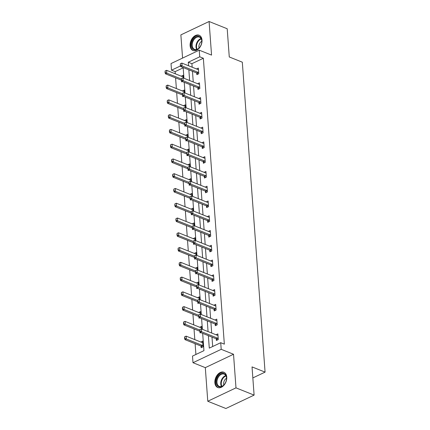 <?xml version="1.0" encoding="UTF-8"?>
<svg xmlns="http://www.w3.org/2000/svg" width="430" height="430" viewBox="0 0 430 430"><rect width="100%" height="100%" fill="white"/><g stroke="black" fill="none" stroke-linecap="round" stroke-linejoin="round"><path stroke-width="0.64" d="M190.108 45.688A8.224 5.525 -68.2 0 0 193 50.498A8.224 5.525 -68.2 0 0 199.24 48.165A8.224 5.525 -68.2 0 0 202.003 40.044A8.224 5.525 -68.2 0 0 199.111 35.233A8.224 5.525 -68.2 0 0 192.871 37.571A8.224 5.525 -68.2 0 0 190.108 45.688M214.86 382.705A8.224 5.525 -68.2 0 0 217.752 387.516A8.224 5.525 -68.2 0 0 223.992 385.178A8.224 5.525 -68.2 0 0 226.755 377.062A8.224 5.525 -68.2 0 0 223.863 372.251A8.224 5.525 -68.2 0 0 217.623 374.584A8.224 5.525 -68.2 0 0 214.86 382.705M183.175 67.827L175.134 71.638L171.511 70.192L171.022 63.565L199.24 50.176L199.724 56.803L188.286 62.232L188.544 65.758M252.84 377.927L265.074 372.122L242.31 62.183L229.271 56.964L227.201 28.751L209.087 21.5L180.869 34.889L182.573 58.082M265.074 372.122L252.034 366.903L254.103 395.111L225.884 408.5L207.776 401.249L235.989 387.86L233.522 354.255L221.208 349.321L192.989 362.71L192.506 356.083L203.944 350.66L202.675 333.384M233.522 354.255L205.309 367.645L207.776 401.249M205.309 367.645L192.989 362.71M175.134 71.638L175.29 73.793M175.59 77.873L176.375 88.564M176.676 92.638L177.461 103.329M177.757 107.409L178.547 118.099M178.842 122.174L179.627 132.865M179.928 136.944L180.713 147.635M181.014 151.709L181.799 162.4M182.1 166.48L182.884 177.171M183.18 181.25L183.965 191.941M184.266 196.016L185.05 206.706M185.351 210.786L186.136 221.477M186.437 225.551L187.222 236.242M187.518 240.322L188.302 251.012M188.603 255.087L189.388 265.778M189.689 269.857L190.474 280.548M190.775 284.622L191.56 295.313M191.855 299.393L192.64 310.084M192.941 314.158L193.726 324.849M194.027 328.928L194.811 339.619M195.112 343.699L195.903 354.471M254.103 395.111L235.989 387.86M201.009 346.064L201.127 347.719L203.035 346.811L202.616 341.135L200.772 342.006M201.729 329.047L201.53 326.365L199.692 327.241M200.751 332.61L200.041 332.949L199.934 331.455M200.643 314.276L200.45 311.594L198.606 312.47M199.671 317.845L198.961 318.178L198.848 316.684M199.563 299.511L199.364 296.829L197.52 297.7M198.585 303.075L197.875 303.413L197.762 301.919M198.477 284.741L198.278 282.058L196.435 282.935M197.499 288.31L196.79 288.643L196.682 287.149M197.392 269.975L197.193 267.293L195.354 268.164M196.413 273.539L195.704 273.878L195.596 272.383M196.306 255.205L196.112 252.523L194.269 253.399M195.333 258.774L194.623 259.107L194.51 257.613M195.22 240.44L195.026 237.758L193.183 238.628M194.247 244.003L193.538 244.342L193.425 242.848M194.14 225.669L193.941 222.987L192.097 223.863M193.161 229.238L192.452 229.572L192.344 228.077M193.054 210.899L192.855 208.222L191.017 209.093M192.076 214.468L191.366 214.806L191.259 213.312M191.968 196.134L191.775 193.452L189.931 194.328M190.99 199.697L190.28 200.036L190.173 198.542M190.882 181.363L190.689 178.686L188.845 179.557M189.909 184.932L189.2 185.271L189.087 183.771M189.802 166.598L189.603 163.916L187.76 164.792M188.824 170.162L188.114 170.5L188.007 169.006M188.716 151.828L188.517 149.145L186.674 150.022M187.738 155.397L187.028 155.73L186.921 154.236M187.63 137.062L187.432 134.38L185.593 135.256M186.652 140.626L185.943 140.965L185.835 139.471M186.545 122.292L186.351 119.61L184.508 120.486M185.572 125.861L184.862 126.194L184.75 124.7M185.464 107.527L185.266 104.845L183.422 105.716M184.486 111.091L183.777 111.429L183.664 109.935M184.379 92.756L184.18 90.074L182.336 90.95M183.4 96.325L182.691 96.659L182.583 95.164M183.293 77.991L183.094 75.309L181.256 76.18M182.315 81.555L181.605 81.894L181.498 80.399M208.367 335.658L209.281 348.123L220.719 342.699L224.342 344.145L203.347 58.254L191.909 63.683L192.167 67.209M192.468 71.283L193.253 81.974M193.554 86.054L194.338 96.745M194.639 100.824L195.424 111.515M195.72 115.589L196.505 126.28M196.806 130.36L197.59 141.051M197.891 145.125L198.676 155.816M198.977 159.895L199.762 170.586M200.057 174.661L200.842 185.351M201.143 189.431L201.928 200.122M202.229 204.196L203.014 214.887M203.315 218.967L204.1 229.658M204.4 233.732L205.185 244.423M205.481 248.502L206.266 259.193M206.567 263.273L207.351 273.964M207.652 278.038L208.437 288.729M208.738 292.808L209.523 303.499M209.819 307.574L210.603 318.264M210.904 322.344L211.689 333.035M211.99 337.109L212.678 346.51M216.258 338.829L216.381 340.479L218.284 339.576L217.87 333.895L216.027 334.771M215.172 324.059L215.296 325.714L217.204 324.806L216.784 319.13L214.941 320.001M214.092 309.294L214.21 310.944L216.118 310.041L215.699 304.359L213.861 305.236M213.006 294.523L213.124 296.179L215.032 295.27L214.618 289.594L212.775 290.465M211.92 279.758L212.044 281.408L213.947 280.505L213.533 274.824L211.689 275.7M210.834 264.988L210.958 266.638L212.866 265.735L212.447 260.053L210.603 260.929M209.754 250.217L209.872 251.873L211.78 250.97L211.361 245.288L209.517 246.164M208.668 235.452L208.786 237.102L210.695 236.199L210.275 230.518L208.437 231.394M207.582 220.681L207.706 222.337L209.609 221.434L209.195 215.752L207.351 216.623M206.497 205.916L206.62 207.566L208.528 206.663L208.109 200.982L206.266 201.858M205.411 191.146L205.535 192.801L207.443 191.893L207.024 186.217L205.18 187.088M204.331 176.381L204.449 178.031L206.357 177.128L205.938 171.446L204.1 172.322M203.245 161.61L203.369 163.266L205.271 162.357L204.857 156.681L203.014 157.552M202.159 146.845L202.283 148.495L204.185 147.592L203.772 141.911L201.928 142.787M201.073 132.075L201.197 133.73L203.105 132.822L202.686 127.146L200.842 128.016M199.993 117.309L200.111 118.959L202.019 118.056L201.6 112.375L199.762 113.251M198.907 102.539L199.025 104.189L200.934 103.286L200.52 97.605L198.676 98.481M197.822 87.768L197.945 89.424L199.848 88.521L199.434 82.84L197.59 83.716M196.736 73.003L196.859 74.653L198.767 73.75L198.348 68.069L196.505 68.945M199.24 50.176L211.555 55.104L209.087 21.5M203.347 58.254L199.724 56.803M220.719 342.699L221.208 349.321M180.503 65.924L171.511 70.192M202.374 329.305L201.589 318.614M201.294 314.534L200.509 303.843M200.208 299.769L199.423 289.078M199.122 284.999L198.338 274.308M198.036 270.233L197.252 259.543M196.956 255.463L196.166 244.772M195.87 240.698L195.086 230.007M194.785 225.927L194 215.236M193.699 211.162L192.914 200.471M192.613 196.392L191.828 185.701M191.533 181.627L190.748 170.936M190.447 166.856L189.662 156.165M189.361 152.086L188.576 141.395M188.275 137.32L187.491 126.63M187.195 122.55L186.41 111.859M186.109 107.785L185.325 97.094M185.024 93.014L184.239 82.323M183.938 78.249L183.153 67.558M188.845 69.837L189.63 80.528M189.931 84.603L190.716 95.293M191.017 99.373L191.801 110.064M192.097 114.138L192.887 124.829M193.183 128.909L193.968 139.6M194.269 143.674L195.053 154.365M195.354 158.444L196.139 169.135M196.44 173.215L197.225 183.9M197.52 187.98L198.305 198.671M198.606 202.75L199.391 213.441M199.692 217.516L200.477 228.206M200.778 232.286L201.562 242.977M201.858 247.051L202.643 257.742M202.944 261.822L203.729 272.512M204.03 276.587L204.814 287.278M205.115 291.357L205.9 302.048M206.196 306.122L206.98 316.813M207.281 320.893L208.066 331.584M191.909 63.683L188.286 62.232M199.928 329.514L199.805 331.046L199.928 329.514L201.391 328.912L217.327 335.292A1.053 0.629 64.6 0 0 217.548 335.335L217.972 335.33M218.214 338.625L217.763 338.265A1.053 0.629 64.6 0 0 217.537 338.13L201.6 331.75L200.229 332.401L199.805 331.046M217.623 339.894L216.387 338.915A1.053 0.629 64.6 0 0 216.166 338.781L200.229 332.401M201.391 328.912L201.6 331.75L200.036 330.933M202.724 342.565L202.293 342.57A1.053 0.629 -115.4 0 1 202.078 342.527L186.142 336.147L186.346 338.985L202.288 345.371A1.053 0.629 -115.4 0 1 202.508 345.5L202.965 345.86M184.782 338.173L184.68 336.749L184.556 338.281L186.346 338.985L184.975 339.641L200.912 346.021A1.053 0.629 -115.4 0 1 201.138 346.15L202.369 347.128M186.142 336.147L184.68 336.749M184.556 338.281L184.975 339.641M218.408 375.798A7.116 4.784 111.8 0 1 224.003 373.498A7.116 4.784 111.8 0 1 226.524 378.964A7.116 4.784 111.8 0 1 224.363 384.425A7.116 4.784 111.8 0 1 224.309 384.495A7.116 4.784 111.8 0 1 217.145 385.398A7.116 4.784 111.8 0 1 218.408 375.798M226.513 379.083A6.59 4.429 -68.2 0 0 224.197 374.143A6.59 4.429 -68.2 0 0 218.988 376.266A6.59 4.429 -68.2 0 0 219.3 386.377A6.59 4.429 -68.2 0 0 224.385 384.404M226.529 378.266A4.692 3.155 -68.2 0 0 225.073 379.534A4.692 3.155 -68.2 0 0 223.831 385M224.422 372.531L224.422 372.531A8.17 5.493 -68.2 0 0 217.962 375.164A8.17 5.493 -68.2 0 0 218.349 387.699L218.349 387.699M201.783 40.657A7.116 4.784 111.8 0 1 201.777 41.952A7.116 4.784 111.8 0 1 199.563 47.477A7.116 4.784 111.8 0 1 191.49 45.542A7.116 4.784 111.8 0 1 196.166 36.711A7.116 4.784 111.8 0 1 201.783 40.657M201.767 42.065A6.59 4.429 -68.2 0 0 201.767 40.984A6.59 4.429 -68.2 0 0 199.45 37.13A6.59 4.429 -68.2 0 0 194.446 39.001A6.59 4.429 -68.2 0 0 192.231 45.505A6.59 4.429 -68.2 0 0 194.548 49.359A6.59 4.429 -68.2 0 0 199.638 47.386M201.777 41.248A4.692 3.155 -68.2 0 0 198.891 46.972A4.692 3.155 -68.2 0 0 199.085 47.988M199.671 35.513L199.676 35.513A8.17 5.493 -68.2 0 0 199.671 35.513A8.17 5.493 -68.2 0 0 193.473 37.835A8.17 5.493 -68.2 0 0 190.726 45.903A8.17 5.493 -68.2 0 0 193.602 50.686L193.602 50.686M198.848 314.749L198.719 316.276L198.848 314.749L200.31 314.142L216.247 320.522A1.053 0.629 64.6 0 0 216.462 320.565L216.892 320.56M217.134 323.854L216.677 323.494A1.053 0.629 64.6 0 0 216.457 323.365L200.514 316.985L199.144 317.636L198.719 316.276M216.537 325.123L215.306 324.145A1.053 0.629 64.6 0 0 215.081 324.016L199.144 317.636M200.31 314.142L200.514 316.985L198.95 316.168M197.762 299.979L197.639 301.505L197.762 299.979L199.224 299.377L215.161 305.757A1.053 0.629 64.6 0 0 215.376 305.8L215.806 305.794M216.048 309.089L215.591 308.729A1.053 0.629 64.6 0 0 215.371 308.595L199.434 302.215L198.058 302.865L197.639 301.505M215.451 310.358L214.221 309.38A1.053 0.629 64.6 0 0 213.995 309.245L198.058 302.865M199.224 299.377L199.434 302.215L197.864 301.398M201.638 327.794L201.208 327.805A1.053 0.629 -115.4 0 1 200.993 327.762L185.056 321.377L185.266 324.22L183.889 324.87L199.832 331.25A1.053 0.629 -115.4 0 1 199.875 331.272M183.696 323.403L183.594 321.984L183.47 323.51L199.73 330.009M185.056 321.377L183.594 321.984M183.47 323.51L183.889 324.87M200.552 313.029L200.127 313.035A1.053 0.629 -115.4 0 1 199.907 312.992L183.97 306.612L184.18 309.45L182.809 310.1L198.746 316.485A1.053 0.629 -115.4 0 1 198.794 316.507M182.616 308.638L182.508 307.213L182.385 308.745L198.644 315.244M183.97 306.612L182.508 307.213M182.385 308.745L182.809 310.1M196.677 285.214L196.553 286.74L196.677 285.214L198.139 284.606L214.075 290.986A1.053 0.629 64.6 0 0 214.291 291.029L214.72 291.024M214.962 294.319L214.505 293.959A1.053 0.629 64.6 0 0 214.285 293.83L198.348 287.444L196.972 288.1L196.553 286.74M214.366 295.587L213.135 294.609A1.053 0.629 64.6 0 0 212.915 294.48L196.972 288.1M198.139 284.606L198.348 287.444L196.779 286.633M195.591 270.443L195.467 271.97L195.591 270.443L197.053 269.841L212.99 276.221A1.053 0.629 64.6 0 0 213.21 276.264L213.635 276.254M213.877 279.554L213.425 279.194A1.053 0.629 64.6 0 0 213.199 279.059L197.262 272.679L195.892 273.329L195.467 271.97M213.285 280.817L212.049 279.844A1.053 0.629 64.6 0 0 211.829 279.71L195.892 273.329M197.053 269.841L197.262 272.679L195.698 271.862M194.51 255.673L194.381 257.204L194.51 255.673L195.967 255.071L211.909 261.451A1.053 0.629 64.6 0 0 212.124 261.494L212.554 261.488M212.796 264.783L212.339 264.423A1.053 0.629 64.6 0 0 212.114 264.294L196.177 257.909L194.806 258.564L194.381 257.204M212.2 266.052L210.969 265.074A1.053 0.629 64.6 0 0 210.743 264.945L194.806 258.564M195.967 255.071L196.177 257.909L194.613 257.097M199.472 298.259L199.042 298.269A1.053 0.629 -115.4 0 1 198.827 298.226L182.884 291.841L183.094 294.684L181.723 295.335L197.66 301.715A1.053 0.629 -115.4 0 1 197.709 301.736M181.53 293.867L181.422 292.448L181.299 293.975L197.564 300.473M182.884 291.841L181.422 292.448M181.299 293.975L181.723 295.335M198.386 283.494L197.956 283.499A1.053 0.629 -115.4 0 1 197.741 283.456L181.804 277.076L182.008 279.914L180.638 280.564L196.575 286.95A1.053 0.629 -115.4 0 1 196.623 286.966M180.444 279.097L180.342 277.678L180.218 279.21L196.478 285.708M181.804 277.076L180.342 277.678M180.218 279.21L180.638 280.564M197.3 268.723L196.87 268.734A1.053 0.629 -115.4 0 1 196.655 268.685L180.718 262.305L180.928 265.149L179.552 265.799L195.489 272.179A1.053 0.629 -115.4 0 1 195.537 272.201M179.358 264.332L179.256 262.913L179.133 264.439L195.392 270.938M180.718 262.305L179.256 262.913M179.133 264.439L179.552 265.799M196.214 253.958L195.79 253.963A1.053 0.629 -115.4 0 1 195.569 253.92L179.632 247.54L179.842 250.378L178.471 251.029L194.408 257.409A1.053 0.629 -115.4 0 1 194.457 257.43M178.278 249.561L178.171 248.142L178.047 249.674L194.306 256.173M179.632 247.54L178.171 248.142M178.047 249.674L178.471 251.029M195.129 239.188L194.704 239.193A1.053 0.629 -115.4 0 1 194.489 239.15L178.547 232.77L178.756 235.613L177.386 236.263L193.323 242.644A1.053 0.629 -115.4 0 1 193.371 242.665M177.192 234.796L177.085 233.377L176.961 234.904L193.221 241.402M178.547 232.77L177.085 233.377M176.961 234.904L177.386 236.263M194.048 224.422L193.618 224.428A1.053 0.629 -115.4 0 1 193.403 224.385L177.466 218.005L177.671 220.843L176.3 221.493L192.237 227.873A1.053 0.629 -115.4 0 1 192.285 227.895M176.106 220.026L176.004 218.607L175.875 220.133L192.14 226.637M177.466 218.005L176.004 218.607M175.875 220.133L176.3 221.493M192.963 209.652L192.532 209.657A1.053 0.629 -115.4 0 1 192.317 209.614L176.381 203.234L176.59 206.077L175.214 206.728L191.151 213.108A1.053 0.629 -115.4 0 1 191.2 213.129M175.021 205.26L174.919 203.841L174.795 205.368L191.054 211.866M176.381 203.234L174.919 203.841M174.795 205.368L175.214 206.728M191.877 194.887L191.447 194.892A1.053 0.629 -115.4 0 1 191.232 194.849L175.295 188.469L175.504 191.307L174.128 191.957L190.071 198.338A1.053 0.629 -115.4 0 1 190.119 198.359M173.94 190.49L173.833 189.071L173.709 190.597L189.969 197.096M175.295 188.469L173.833 189.071M173.709 190.597L174.128 191.957M190.791 180.116L190.366 180.122A1.053 0.629 -115.4 0 1 190.146 180.079L174.209 173.698L174.419 176.536L173.048 177.192L188.985 183.572A1.053 0.629 -115.4 0 1 189.033 183.594M172.855 175.725L172.747 174.3L172.624 175.832L188.883 182.331M174.209 173.698L172.747 174.3M172.624 175.832L173.048 177.192M189.711 165.346L189.281 165.356A1.053 0.629 -115.4 0 1 189.066 165.314L173.123 158.933L173.333 161.771L171.962 162.422L187.899 168.802A1.053 0.629 -115.4 0 1 187.948 168.823M171.769 160.954L171.667 159.535L171.538 161.062L187.802 167.56M173.123 158.933L171.667 159.535M171.538 161.062L171.962 162.422M188.625 150.581L188.195 150.586A1.053 0.629 -115.4 0 1 187.98 150.543L172.043 144.163L172.253 147.001L170.877 147.657L186.814 154.037A1.053 0.629 -115.4 0 1 186.862 154.058M170.683 146.189L170.581 144.765L170.457 146.297L186.717 152.795M172.043 144.163L170.581 144.765M170.457 146.297L170.877 147.657M187.539 135.81L187.109 135.821A1.053 0.629 -115.4 0 1 186.894 135.778L170.957 129.392L171.167 132.236L169.791 132.886L185.733 139.266A1.053 0.629 -115.4 0 1 185.776 139.288M169.597 131.419L169.495 130L169.372 131.526L185.631 138.025M170.957 129.392L169.495 130M169.372 131.526L169.791 132.886M186.453 121.045L186.029 121.05A1.053 0.629 -115.4 0 1 185.808 121.007L169.871 114.627L170.081 117.465L168.71 118.116L184.647 124.501A1.053 0.629 -115.4 0 1 184.696 124.523M168.517 116.648L168.409 115.229L168.286 116.761L184.545 123.259M169.871 114.627L168.409 115.229M168.286 116.761L168.71 118.116M185.373 106.274L184.943 106.285A1.053 0.629 -115.4 0 1 184.728 106.237L168.786 99.857L168.995 102.7L167.625 103.35L183.562 109.731A1.053 0.629 -115.4 0 1 183.61 109.752M167.431 101.883L167.324 100.464L167.2 101.991L183.465 108.489M168.786 99.857L167.324 100.464M167.2 101.991L167.625 103.35M193.425 240.907L193.301 242.434L193.425 240.907L194.887 240.3L210.824 246.686A1.053 0.629 64.6 0 0 211.039 246.729L211.469 246.718M211.71 250.018L211.254 249.658A1.053 0.629 64.6 0 0 211.033 249.524L195.091 243.143L193.72 243.794L193.301 242.434M211.114 251.281L209.883 250.308A1.053 0.629 64.6 0 0 209.657 250.174L193.72 243.794M194.887 240.3L195.091 243.143L193.527 242.326M192.339 226.137L192.215 227.669L192.339 226.137L193.801 225.535L209.738 231.915A1.053 0.629 64.6 0 0 209.953 231.958L210.383 231.953M210.625 235.248L210.168 234.887A1.053 0.629 64.6 0 0 209.947 234.753L194.011 228.373L192.635 229.023L192.215 227.669M210.028 236.516L208.797 235.538A1.053 0.629 64.6 0 0 208.577 235.409L192.635 229.023M193.801 225.535L194.011 228.373L192.441 227.561M191.253 211.372L191.13 212.898L191.253 211.372L192.715 210.764L208.652 217.145A1.053 0.629 64.6 0 0 208.873 217.193L209.297 217.182M209.539 220.482L209.087 220.122A1.053 0.629 64.6 0 0 208.862 219.988L192.925 213.608L191.554 214.258L191.13 212.898M208.948 221.746L207.712 220.773A1.053 0.629 64.6 0 0 207.491 220.638L191.554 214.258M192.715 210.764L192.925 213.608L191.361 212.791M190.167 196.601L190.044 198.133L190.167 196.601L191.629 195.999L207.572 202.379A1.053 0.629 64.6 0 0 207.787 202.423L208.217 202.417M208.459 205.712L208.002 205.352A1.053 0.629 64.6 0 0 207.776 205.218L191.839 198.837L190.469 199.488L190.044 198.133M207.862 206.98L206.626 206.002A1.053 0.629 64.6 0 0 206.405 205.868L190.469 199.488M191.629 195.999L191.839 198.837L190.275 198.02M189.087 181.836L188.963 183.363L189.087 181.836L190.549 181.229L206.486 187.609A1.053 0.629 64.6 0 0 206.701 187.652L207.131 187.647M207.373 190.941L206.916 190.581A1.053 0.629 64.6 0 0 206.696 190.452L190.753 184.072L189.383 184.723L188.963 183.363M206.776 192.21L205.545 191.237A1.053 0.629 64.6 0 0 205.32 191.103L189.383 184.723M190.549 181.229L190.753 184.072L189.189 183.255M188.001 167.066L187.878 168.598L188.001 167.066L189.463 166.464L205.4 172.844A1.053 0.629 64.6 0 0 205.615 172.887L206.045 172.881M206.287 176.176L205.83 175.816A1.053 0.629 64.6 0 0 205.61 175.682L189.673 169.302L188.297 169.952L187.878 168.598M205.69 177.445L204.46 176.467A1.053 0.629 64.6 0 0 204.234 176.332L188.297 169.952M189.463 166.464L189.673 169.302L188.103 168.485M186.916 152.301L186.792 153.827L186.916 152.301L188.378 151.693L204.314 158.073A1.053 0.629 64.6 0 0 204.535 158.116L204.959 158.111M205.201 161.406L204.75 161.046A1.053 0.629 64.6 0 0 204.524 160.917L188.587 154.537L187.217 155.187L186.792 153.827M204.61 162.674L203.374 161.696A1.053 0.629 64.6 0 0 203.153 161.567L187.217 155.187M188.378 151.693L188.587 154.537L187.023 153.72M185.83 137.53L185.706 139.057L185.83 137.53L187.292 136.928L203.234 143.308A1.053 0.629 64.6 0 0 203.449 143.351L203.874 143.346M204.116 146.641L203.664 146.281A1.053 0.629 64.6 0 0 203.438 146.146L187.501 139.766L186.131 140.416L185.706 139.057M203.524 147.909L202.288 146.931A1.053 0.629 64.6 0 0 202.068 146.797L186.131 140.416M187.292 136.928L187.501 139.766L185.937 138.949M184.75 122.765L184.62 124.291L184.75 122.765L186.212 122.158L202.148 128.538A1.053 0.629 64.6 0 0 202.363 128.581L202.793 128.575M203.035 131.87L202.578 131.51A1.053 0.629 64.6 0 0 202.358 131.381L186.416 124.996L185.045 125.651L184.62 124.291M202.439 133.139L201.208 132.16A1.053 0.629 64.6 0 0 200.982 132.031L185.045 125.651M186.212 122.158L186.416 124.996L184.852 124.184M183.664 107.994L183.54 109.521L183.664 107.994L185.126 107.392L201.063 113.773A1.053 0.629 64.6 0 0 201.278 113.816L201.708 113.81M201.95 117.105L201.493 116.745A1.053 0.629 64.6 0 0 201.272 116.611L185.335 110.231L183.959 110.881L183.54 109.521M201.353 118.368L200.122 117.395A1.053 0.629 64.6 0 0 199.896 117.261L183.959 110.881M185.126 107.392L185.335 110.231L183.766 109.413M182.578 93.224L182.454 94.756L182.578 93.224L184.04 92.622L199.977 99.002A1.053 0.629 64.6 0 0 200.192 99.045L200.622 99.04M200.864 102.335L200.407 101.974A1.053 0.629 64.6 0 0 200.186 101.845L184.25 95.46L182.874 96.116L182.454 94.756M200.267 103.603L199.036 102.625A1.053 0.629 64.6 0 0 198.816 102.496L182.874 96.116M184.04 92.622L184.25 95.46L182.68 94.648M181.492 78.459L181.369 79.985L181.492 78.459L182.954 77.852L198.891 84.237A1.053 0.629 64.6 0 0 199.111 84.28L199.536 84.269M199.778 87.569L199.326 87.209A1.053 0.629 64.6 0 0 199.101 87.075L183.164 80.695L181.793 81.345L181.369 79.985M199.187 88.833L197.95 87.86A1.053 0.629 64.6 0 0 197.73 87.725L181.793 81.345M182.954 77.852L183.164 80.695L181.6 79.878M184.287 91.509L183.857 91.515A1.053 0.629 -115.4 0 1 183.642 91.472L167.705 85.092L167.91 87.93L166.539 88.58L182.476 94.96A1.053 0.629 -115.4 0 1 182.524 94.982M166.346 87.113L166.243 85.694L166.12 87.225L182.379 93.724M167.705 85.092L166.243 85.694M166.12 87.225L166.539 88.58M180.412 63.688L180.283 65.22L180.412 63.688L181.869 63.086L197.811 69.466A1.053 0.629 64.6 0 0 198.026 69.509L198.456 69.504M198.698 72.799L198.241 72.439A1.053 0.629 64.6 0 0 198.015 72.305L182.078 65.924L180.707 66.575L180.283 65.22M198.101 74.068L196.87 73.089A1.053 0.629 64.6 0 0 196.644 72.96L180.707 66.575M181.869 63.086L182.078 65.924L180.514 65.113M183.201 76.739L182.772 76.744A1.053 0.629 -115.4 0 1 182.556 76.701L166.62 70.321L166.829 73.165L165.453 73.815L181.39 80.195A1.053 0.629 -115.4 0 1 181.439 80.216M165.26 72.347L165.158 70.928L165.034 72.455L181.293 78.953M166.62 70.321L165.158 70.928M165.034 72.455L165.453 73.815M217.537 338.13L216.166 338.781M217.763 338.265L216.387 338.915M201.138 346.15L202.508 345.5M200.912 346.021L202.288 345.371M221.461 386.446A6.59 4.429 111.8 0 1 222.761 377.776A6.59 4.429 111.8 0 1 225.809 375.578M226.013 375.971A6.375 4.284 -68.2 0 0 223.213 378.051A6.375 4.284 -68.2 0 0 221.875 386.307M196.709 49.434A6.59 4.429 111.8 0 1 196.005 47.015A6.59 4.429 111.8 0 1 201.063 38.566M201.267 38.958A6.375 4.284 -68.2 0 0 196.521 47.085A6.375 4.284 -68.2 0 0 197.128 49.294M216.457 323.365L215.081 324.016M216.677 323.494L215.306 324.145M215.371 308.595L213.995 309.245M215.591 308.729L214.221 309.38M214.285 293.83L212.915 294.48M214.505 293.959L213.135 294.609M213.199 279.059L211.829 279.71M213.425 279.194L212.049 279.844M212.114 264.294L210.743 264.945M212.339 264.423L210.969 265.074M211.033 249.524L209.657 250.174M211.254 249.658L209.883 250.308M209.947 234.753L208.577 235.409M210.168 234.887L208.797 235.538M208.862 219.988L207.491 220.638M209.087 220.122L207.712 220.773M207.776 205.218L206.405 205.868M208.002 205.352L206.626 206.002M206.696 190.452L205.32 191.103M206.916 190.581L205.545 191.237M205.61 175.682L204.234 176.332M205.83 175.816L204.46 176.467M204.524 160.917L203.153 161.567M204.75 161.046L203.374 161.696M203.438 146.146L202.068 146.797M203.664 146.281L202.288 146.931M202.358 131.381L200.982 132.031M202.578 131.51L201.208 132.16M201.272 116.611L199.896 117.261M201.493 116.745L200.122 117.395M200.186 101.845L198.816 102.496M200.407 101.974L199.036 102.625M199.101 87.075L197.73 87.725M199.326 87.209L197.95 87.86M198.015 72.305L196.644 72.96M198.241 72.439L196.87 73.089"/></g></svg>
